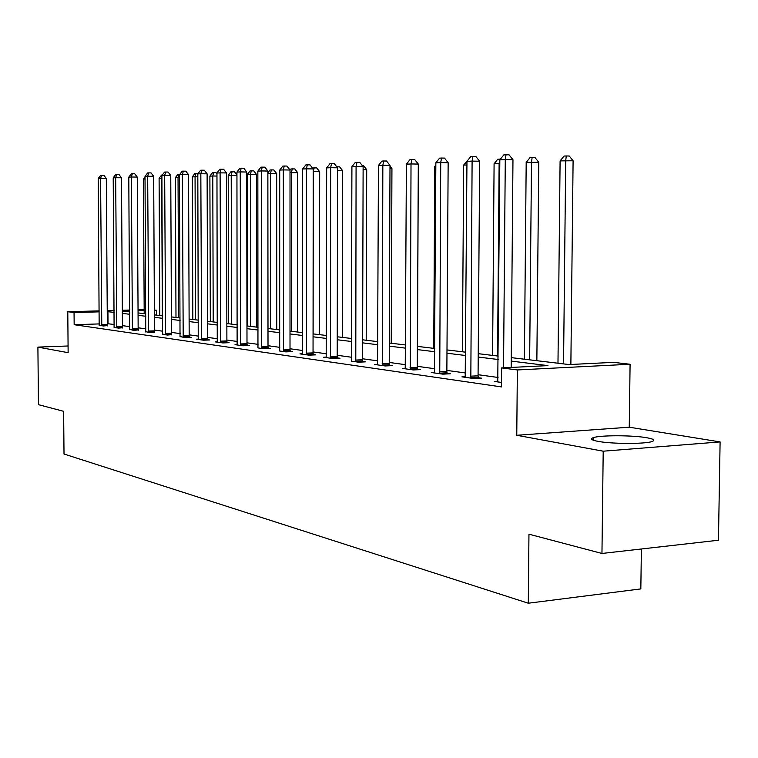 <?xml version="1.0" encoding="UTF-8"?>
<svg xmlns="http://www.w3.org/2000/svg" width="758" height="758" viewBox="0 0 758 758"><rect width="100%" height="100%" fill="white"/><g stroke="black" fill="none" stroke-linecap="round" stroke-linejoin="round"><path stroke-width="1.14" d="M646.593 437.707C632.295 435.149 600.241 435.12 593.258 437.66C589.819 438.873 591.448 440.114 598.147 441.383C611.725 443.98 644.594 444.112 651.861 441.592C655.642 440.294 653.879 438.996 646.593 437.707M511.252 357.634L569.135 364.56L613.497 362.362L630.087 364.247L517.354 369.951L501.616 367.914L547.968 365.612L511.224 361.102M629.254 427.199L516.766 435.281L603.207 451.19L601.956 553.463L718.451 540.236L720.1 441.923L629.254 427.199L630.087 364.247M641.382 548.981L640.832 588.909L528.307 603.216L64.013 454.023L63.634 411.31L38.459 404.668L37.9 347.107L68.135 352.678L67.784 311.737L99.184 310.875M154.376 310.022L156.451 310.259L154.376 310.316M156.47 315.129L156.451 310.259M603.207 451.19L720.1 441.923M68.078 345.98L37.9 347.107M99.279 323.922L74.161 324.708L501.455 386.912L501.616 367.914M498.063 377.465L478.08 374.708M465.497 372.974L446.869 370.406M434.685 368.72L417.298 366.322M405.492 364.693L389.233 362.447M377.778 360.865L362.57 358.771M351.447 357.236L337.206 355.275M326.395 353.778L313.045 351.939M302.537 350.49L290.011 348.756M279.778 347.344L268.01 345.724M258.052 344.35L246.994 342.824M237.282 341.479L226.888 340.048M217.413 338.741L207.635 337.395M198.397 336.116L189.178 334.846M180.158 333.605L171.479 332.402M162.667 331.189L154.48 330.062M145.868 328.868L138.145 327.807M129.732 326.641L122.445 325.637M114.212 324.5L107.333 323.666M99.213 325.144L103.306 325.997L107.475 325.589M114.145 327.248L118.4 328.129L122.588 327.721M129.656 329.436L134.081 330.355L138.297 329.929M145.801 331.71L150.397 332.667L154.632 332.222M162.591 334.079L167.376 335.074L171.63 334.61M180.082 336.543L185.066 337.585L191.215 337.367L189.339 337.102M198.312 339.11L196.322 339.186L203.504 340.2L209.758 339.972L207.796 339.698M217.328 341.792L215.253 341.867L222.757 342.929L229.106 342.692L227.059 342.398M237.188 344.587L235.018 344.672L242.854 345.781L249.306 345.525L247.174 345.231M257.872 347.913L263.879 348.765L270.435 348.5L268.199 348.187M279.588 350.992L285.87 351.883L292.541 351.608L290.2 351.276M302.433 353.768L299.931 353.872L308.923 355.151L315.698 354.858L313.244 354.517M326.291 357.122L323.657 357.236L333.094 358.581L339.991 358.269L337.414 357.909M351.229 361.149L358.487 362.182L365.489 361.86L362.788 361.481M377.655 364.352L374.746 364.484L385.168 365.962L392.303 365.621L389.451 365.223M405.359 368.246L402.29 368.388L413.271 369.951L420.519 369.591L417.525 369.174M434.552 372.339L431.311 372.51L442.89 374.149L450.271 373.77L447.106 373.324M465.355 376.669L461.935 376.849L474.157 378.583L481.671 378.185L478.326 377.721M497.921 381.236L494.282 381.435L501.493 382.458M516.766 435.281L517.354 369.951M74.161 324.708L74.057 312.552L67.784 311.737M601.956 553.463L528.951 534.182L528.307 603.216M129.637 311.007L123.516 311.178L129.637 311.908M138.06 312.921L145.782 313.84M154.405 314.873L162.591 315.859M171.403 316.91L180.091 317.953M189.121 319.033L198.34 320.141M207.578 321.25L217.375 322.425M226.85 323.552L237.254 324.803M246.966 325.968L258.033 327.295M268 328.489L279.768 329.901M290.011 331.123L302.546 332.629M313.063 333.89L326.423 335.481M337.244 336.779L351.494 338.485M362.627 339.821L377.844 341.65M389.309 343.023L405.577 344.966M417.393 346.387L434.798 348.472M446.993 349.931L465.639 352.167M478.232 353.673L498.243 356.071M144.181 310.6L138.051 310.771M107.238 310.657L114.117 310.467M122.341 310.24L129.627 310.041M138.041 309.804L144.172 309.634M114.126 312.372L107.248 311.633M99.194 311.851L74.057 312.552M498.214 359.51L478.213 357.056M465.62 355.511L446.974 353.219M434.779 351.721L417.383 349.59M405.568 348.14L389.299 346.141M377.835 344.738L362.618 342.862M351.485 341.498L337.234 339.755M326.423 338.428L313.063 336.789M302.546 335.491L290.011 333.956M279.778 332.696L268 331.255M258.033 330.033L246.975 328.669M237.254 327.484L226.85 326.205M217.375 325.04L207.588 323.837M198.35 322.709L189.13 321.572M180.101 320.463L171.412 319.402M162.6 318.322L154.414 317.318M145.801 316.257L138.079 315.309M129.656 314.276L122.37 313.386M108.015 323.647L107.93 311.614M101.638 324.481L107.333 324.301L106.309 178.509L100.577 178.443L101.771 325.779M98.208 178.556L100.615 175.325L101.563 175.278L100.577 178.443L98.208 178.556L99.165 325.409M107.333 324.301L107.513 325.855M101.563 175.278L103.855 175.297L106.309 178.509M145.034 178.954L143.442 179.03L144.2 313.651M143.442 179.03L145.024 176.917M116.666 326.584L122.445 326.404L121.488 177.798L115.671 177.742L116.808 327.911M113.217 177.855L115.671 174.558L116.656 174.511L115.671 177.742L113.217 177.855L114.098 327.522M122.445 326.404L122.635 327.996M116.656 174.511L118.987 174.539L121.488 177.798M132.28 328.773L138.155 328.584L137.264 177.069L131.361 177.012L132.423 330.118M128.803 177.126L131.323 173.772L132.347 173.715L131.361 177.012L128.803 177.126L129.618 329.721M138.155 328.584L138.344 330.213M132.347 173.715L134.706 173.743L137.264 177.069M162.345 315.83L161.672 178.234L159.104 178.348L159.796 315.517M161.918 178.234L161.909 177.4M159.104 178.348L161.558 175.098L162.297 175.06M178.642 317.782L178.045 177.524L175.382 177.637L175.989 317.46M179.504 177.533L178.045 177.524L178.954 174.274L179.854 174.283M175.382 177.637L177.884 174.321L178.954 174.274M148.521 331.056L154.48 330.848L153.675 176.311L147.677 176.244L148.672 332.421M145.024 176.368L147.602 172.938L148.663 172.89L147.677 176.244L145.024 176.368L145.744 332.013M154.48 330.848L154.679 332.525M148.663 172.89L151.06 172.919L153.675 176.311M165.434 333.425L171.479 333.217L170.758 175.524L164.675 175.449L165.585 334.828M161.899 175.581L164.543 172.085L165.651 172.028L164.675 175.449L161.899 175.581L162.534 334.392M171.479 333.217L171.687 334.922M165.651 172.028L168.087 172.057L170.758 175.524M183.038 335.889L189.178 335.671L188.562 174.7L182.375 174.624L183.199 337.319M179.485 174.766L182.195 171.194L183.351 171.128L182.375 174.624L179.485 174.766L180.025 336.874M189.178 335.671L189.396 337.433M183.351 171.128L185.824 171.166L188.562 174.7M195.583 319.81L195.062 176.775L192.295 176.898L192.826 319.478M197.838 176.813L195.062 176.775L195.971 173.468L198.141 173.497M192.295 176.898L194.863 173.516L195.971 173.468M213.206 321.923L212.78 176.008L209.89 176.131L210.336 321.582M216.968 176.055L212.78 176.008L213.671 172.635L216.039 172.663L216.959 173.847M209.89 176.131L212.515 172.682L213.671 172.635M231.55 324.121L231.218 175.202L228.215 175.335L228.556 323.761M236.951 175.269L231.218 175.202L232.109 171.763L234.506 171.791L236.951 174.927M228.215 175.335L230.906 171.82L232.109 171.763M201.391 338.466L207.635 338.239L207.114 173.838L200.832 173.762L201.562 339.925M197.819 173.904L200.595 170.256L201.799 170.199L200.832 173.762L197.819 173.904L198.245 339.451M207.635 338.239L207.863 340.039M201.799 170.199L204.309 170.228L207.114 173.838M256.725 327.134L256.536 174.444L247.298 174.501L247.544 326.035M250.661 326.404L250.434 174.368L251.315 170.853L253.759 170.882L256.536 174.444M247.298 174.501L250.064 170.91L251.315 170.853M220.55 341.147L226.888 340.911L226.481 172.947L220.104 172.862L220.72 342.644M216.959 173.013L219.801 169.28L221.061 169.224L220.104 172.862L216.959 173.013L217.262 342.152M226.888 340.911L227.125 342.768M221.061 169.224L223.61 169.252L226.481 172.947M276.746 329.531L276.679 173.573L267.877 173.61M270.597 328.801L270.483 173.497L271.355 169.906L273.827 169.934L276.679 173.573M267.877 172.786L270.047 169.963L271.355 169.906M240.551 343.952L246.994 343.706L246.72 172.009L240.229 171.924L240.731 345.477M236.941 172.075L239.869 168.267L241.186 168.2L240.229 171.924L236.941 172.075L237.121 344.966M246.994 343.706L247.241 345.61M241.186 168.2L243.773 168.238L246.72 172.009M297.648 332.042L297.704 172.663L290.011 172.644M291.394 331.293L291.413 172.587L292.275 168.911L294.786 168.949L297.704 172.663M290.02 170.124L290.901 168.977L292.275 168.911M261.472 346.889L268.01 346.624L267.868 171.033L261.283 170.948L261.652 348.443M257.843 171.109L260.847 167.205L262.221 167.139L261.283 170.948L257.843 171.109L257.957 347.496M268.01 346.624L268.275 348.585M262.221 167.139L264.855 167.177L267.868 171.033M319.478 334.657L319.677 171.715L313.215 171.64M313.13 333.89L313.281 171.63L314.134 167.878L316.683 167.916L319.677 171.715M312.571 168.115L314.134 167.878M283.359 349.95L290.011 349.684L290.02 170.01L283.312 169.915L283.539 351.551M279.711 170.086L282.8 166.097L284.241 166.021L283.312 169.915L279.711 170.086L279.674 350.566M290.011 349.684L290.276 351.703M284.241 166.021L286.922 166.059L290.02 170.01M342.313 337.386L342.654 170.721L337.556 170.654M336.77 166.807L339.593 166.836L342.654 170.721M306.279 353.171L313.045 352.887L313.215 168.93L306.403 168.835L306.478 354.801M302.631 169.015L305.806 164.922L307.322 164.846L306.403 168.835L302.631 169.015L302.338 354.213M313.045 352.887L313.329 354.962M307.322 164.846L310.041 164.893L313.215 168.93M366.199 340.247L366.711 169.688L363.11 169.631M362.381 165.689L363.575 165.708L366.711 169.688M330.327 356.535L337.206 356.241L337.556 167.812L330.63 167.708L330.535 358.212M326.67 167.897L329.938 163.7L331.53 163.624L330.63 167.708L326.67 167.897L326.186 357.596M337.206 356.241L337.5 358.382M331.53 163.624L334.297 163.671L337.556 167.812M391.242 343.251L391.933 168.598L389.991 168.57M390 166.154L391.933 168.598M355.578 360.078L362.57 359.766L363.12 166.627L356.08 166.523L355.786 361.793M351.911 166.713L355.284 162.42L356.952 162.335L356.08 166.523L351.911 166.713L351.324 360.685M362.57 359.766L362.883 361.973M356.952 162.335L359.766 162.383L363.12 166.627M417.506 346.397L418.283 167.452M382.117 363.802L389.233 363.47L390 165.386L382.837 165.272L382.335 365.564M378.45 165.471L381.928 161.066L383.681 160.98L382.837 165.272L378.45 165.471L377.541 364.882M389.233 363.47L389.565 365.754M383.681 160.98L386.552 161.028L390 165.386M435.831 166.296L434.76 166.343L433.737 348.339M434.76 166.343L435.841 164.988M410.05 367.715L417.288 367.365L418.302 164.069L411.016 163.955L410.286 369.525M406.392 164.173L409.983 159.644L411.831 159.559L411.016 163.955L406.392 164.173L405.227 368.805M417.288 367.365L417.639 369.733M411.831 159.559L414.749 159.606L418.302 164.069M466.928 164.941L463.659 165.083L462.399 351.778M463.659 165.083L467.525 160.63M439.498 371.846L446.86 371.477L448.149 162.695L440.72 162.572L439.744 373.703M435.85 162.799L439.564 158.147L441.516 158.052L440.72 162.572L435.85 162.799L434.41 372.945M446.86 371.477L447.229 373.931M441.516 158.052L444.482 158.1L448.149 162.695M497.561 355.985L499.124 163.538L494.093 163.756L492.577 355.388M499.806 163.557L499.124 163.538L499.797 159.104L500.394 159.114M494.093 163.756L497.779 159.199L499.797 159.104M470.576 376.195L478.071 375.807L479.653 161.236L472.101 161.103L470.832 378.109M466.956 161.35L470.794 156.565L472.85 156.461L472.101 161.103L466.956 161.35L465.204 377.313M478.071 375.807L478.469 378.356M472.85 156.461L475.872 156.518L479.653 161.236M536.854 360.694L538.767 162.259L526.194 162.364L524.394 359.207M529.653 359.832L531.5 162.136L532.125 157.579L535.034 157.636L538.767 162.259M526.194 162.364L530.003 157.673L532.125 157.579M511.176 367.44L512.967 159.692L505.283 159.559L503.539 367.82M499.835 159.815L503.805 154.897L505.993 154.784L505.283 159.559L499.835 159.815L497.75 381.928M505.993 154.784L509.063 154.84L512.967 159.692M570.869 364.475L573.095 160.772L560.096 160.886L557.983 363.224M563.545 363.897L565.705 160.639L566.292 155.958L569.239 156.015L573.095 160.772M560.096 160.886L564.047 156.072L566.292 155.958M101.714 325.409L107.409 325.229M116.741 327.532L122.531 327.342M132.366 329.739L138.231 329.541M148.606 332.032L154.566 331.833M165.509 334.43L171.564 334.212M183.123 336.912L189.273 336.694M201.486 339.508L207.72 339.281M220.644 342.218L226.983 341.981M240.656 345.042L247.089 344.795M261.567 347.998L268.114 347.742M283.454 351.096L290.115 350.821M306.393 354.337L313.158 354.052M330.441 357.738L337.319 357.435M355.691 361.31L362.684 360.988M382.24 365.062L389.356 364.721M410.182 369.004L417.421 368.653M439.631 373.173L446.993 372.803M470.718 377.569L478.213 377.171M593.258 437.66L593.23 440.18"/></g></svg>
